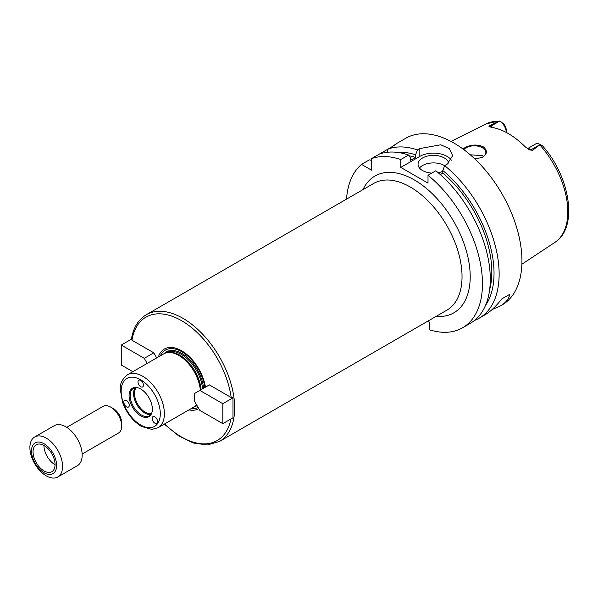 <?xml version="1.0" encoding="UTF-8"?>
<svg xmlns="http://www.w3.org/2000/svg" width="598" height="598" viewBox="0 0 598 598"><rect width="100%" height="100%" fill="white"/><g stroke="black" fill="none" stroke-linecap="round" stroke-linejoin="round"><path stroke-width="0.9" d="M132.831 371.694L121.259 365.012L121.259 345.046L144.268 358.329L147.19 363.397M131.366 339.387L131.373 339.305C133.287 327.756 138.28 319.556 146.346 314.698A73.165 42.241 -120 0 1 202.729 334.297A73.165 42.241 -120 0 1 234.67 407.933A73.165 42.241 -120 0 1 219.518 441.429L207.334 444.964L193.326 443.006L178.63 435.845L164.308 424.109M131.388 339.193L121.259 345.046M131.403 339.186L131.941 340.21L153.798 352.827L144.268 358.329M153.798 352.827L156.721 357.896M199.814 390.404L209.345 384.903L231.202 397.513L232.973 397.827L232.973 417.793L222.822 423.653L199.814 410.37L194.365 400.937L194.365 393.544L199.814 390.404L222.822 403.687L222.822 423.653M205.443 387.153A34.415 19.869 -120 0 0 182.928 351.572A34.415 19.869 -120 0 0 158.38 356.946M204.837 387.504A32.98 19.039 -120 0 0 184.565 353.515A32.98 19.039 -120 0 0 160.369 355.795M232.973 397.827L222.822 403.687M190.934 408.733A32.98 19.039 -120 0 0 198.095 407.388M152.52 417.098A3.85 2.22 60 0 1 152.946 416.694A3.85 2.22 60 0 1 157.035 419.362A3.85 2.22 60 0 1 156.803 423.369A3.85 2.22 60 0 1 153.215 421.568A3.85 2.22 60 0 1 152.52 417.098M128.936 403.486A3.85 2.22 60 0 1 128.503 407.029A3.85 2.22 60 0 1 124.78 405.018A3.85 2.22 60 0 1 124.421 400.533A3.85 2.22 60 0 1 124.653 400.361A3.85 2.22 60 0 1 128.936 403.486M140.724 386.704A3.85 2.22 60 0 1 138.213 383.311A3.85 2.22 60 0 1 138.803 380.231A3.85 2.22 60 0 1 143.243 383.819A3.85 2.22 60 0 1 142.653 386.899A3.85 2.22 60 0 1 140.724 386.704M188.946 409.884A34.415 19.869 -120 0 0 198.813 408.636M201.1 389.657A30.184 17.424 -120 0 0 167.903 352.521L166.737 352.753A30.565 17.648 -120 0 0 163.568 353.949L127.486 374.782C122.119 379.139 119.727 384.036 120.31 389.455L122.553 402.245C126.604 413.143 132.935 421.224 141.562 426.486L151.892 429.401L158.051 427.72A30.565 17.648 -120 0 0 164.383 413.726A30.565 17.648 -120 0 0 151.04 382.967A30.565 17.648 -120 0 0 127.486 374.782M200.33 390.105A30.565 17.648 -120 0 0 166.737 352.753M158.051 427.72L194.133 406.894A30.565 17.648 -120 0 0 196.637 404.861M152.348 409.144A16.438 9.493 -120 0 0 136.576 387.497A16.438 9.493 -120 0 0 132.502 407.178A16.438 9.493 -120 0 0 151.586 413.487A16.438 9.493 -120 0 0 152.348 409.144M136.994 387.564A15.884 9.172 -120 0 0 133.466 388.281A15.884 9.172 -120 0 0 133.466 406.625A15.884 9.172 -120 0 0 149.351 415.789A15.884 9.172 -120 0 0 151.735 413.091M135.35 387.616A15.884 9.172 -120 0 0 136.867 404.659A15.884 9.172 -120 0 0 150.868 414.489M136.322 387.534A15.406 8.895 -120 0 0 137.697 404.173A15.406 8.895 -120 0 0 151.421 413.689M427.645 321.261L429.364 322.255L429.364 329.76A96.271 55.584 -120 0 0 462.523 327.809A96.271 55.584 -120 0 0 479.581 259.442A96.271 55.584 -120 0 0 428.004 175.274L428.004 183.123L400.772 167.395L400.772 159.554A96.271 55.584 -120 0 0 371.5 158.627L371.5 170.153L361.521 164.39A96.271 55.584 -120 0 0 346.519 199.134M462.957 148.977L465.371 147.4C471.231 144.537 477.144 144.305 483.117 146.697C487.848 150.636 487.43 154.247 481.853 157.528L474.797 158.918M481.711 157.595A11.556 6.668 0 0 0 485.845 152.483A11.556 6.668 0 0 0 482.459 147.766A11.556 6.668 0 0 0 463.839 149.635M483.618 156.414L482.459 155.607L470.275 154.822M542.057 145.606L540.218 144.537L532.526 150.322L531.323 149.627A9.396 5.427 -120 0 0 528.938 148.76A9.396 5.427 -120 0 0 527.668 148.782M501.513 122.194L499.629 121.11A9.396 5.427 -120 0 1 506.274 132.457L506.274 130.259A6.511 3.76 60 0 0 503.045 123.323L499.457 121.013L486.324 123.808L450.974 141.427M499.629 121.11L490.779 126.215L489.575 125.528L499.592 121.088M540.218 144.537L540.173 144.514A9.396 5.427 -120 0 0 535.479 144.051L527.488 148.663M489.575 125.528L489.194 126.612M492.528 127.501A9.396 5.427 -120 0 0 490.779 126.215A3.85 2.22 -60 0 1 489 126.477L491.421 127.314A69.316 40.021 -120 0 1 525.238 146.831L529.544 149.889L532.526 150.322M529.215 149.717L529.544 149.889A3.85 2.22 120 0 0 531.323 149.627L540.173 144.514M509.743 294.313L501.849 298.873L509.743 294.313C508.913 298.925 505.788 302.805 500.369 305.952L492.094 309.54M474.573 320.379A96.271 55.584 -120 0 0 479.2 318.181L484.851 314.914C490.3 311.745 495.966 306.4 501.849 298.873M400.772 159.554L408.606 155.032A96.271 55.584 -120 0 0 379.334 154.105L388.177 148.999L387.138 152.296M361.521 164.39L369.355 159.868L371.5 160.339M394.575 145.172L396.691 143.52M394.194 145.523C398.492 142.361 397.446 142.967 391.055 147.34L388.177 148.999A96.271 55.584 -120 0 1 417.449 149.926L419.833 148.551L440.808 144.783L449.427 148.685L452.701 155.615L447.065 164.271L444.673 165.646L442.804 170.542L442.804 173.158L440.322 174.594M379.334 154.105L371.5 158.627M408.606 155.032L410.475 157.775L410.475 160.384L415.58 157.438A88.571 51.136 -120 0 0 409.122 155.794M415.58 157.438L415.58 154.822A91.696 52.938 -120 0 0 396.863 152.318M479.2 318.181A96.271 55.584 -120 0 0 499.136 274.108A96.271 55.584 -120 0 0 444.673 165.646M500.369 305.952L502.006 305.01A96.271 55.584 -120 0 0 521.942 260.937A96.271 55.584 -120 0 0 479.917 164.054A96.271 55.584 -120 0 0 405.736 138.265L396.549 143.565M415.58 154.822L417.449 149.926M444.658 165.698A15.406 8.895 0 0 0 419.497 168.031M431.778 173.099A15.406 8.895 180 0 1 422.554 170.542A15.406 8.895 180 0 1 418.047 164.256A15.406 8.895 180 0 1 432.481 155.375A15.406 8.895 180 0 1 448.732 163.142M442.804 171.32A15.406 8.895 180 0 1 438.185 172.717M451.378 160.204A19.256 11.115 0 0 0 419.833 156.392L400.772 167.395M462.523 327.809L470.357 323.286A96.271 55.584 -120 0 0 487.407 254.92A96.271 55.584 -120 0 0 435.83 170.751L428.004 175.274M485.389 305.668A91.696 52.938 -120 0 0 442.804 170.542M489.635 289.709A88.571 51.136 -120 0 0 442.804 173.158M57.789 476.987L77.396 465.67A23.105 13.343 -120 0 0 82.18 455.093A23.105 13.343 -120 0 0 72.096 431.846A23.105 13.343 -120 0 0 54.291 425.649L34.684 436.974A23.105 13.343 -120 0 0 34.684 463.652A23.105 13.343 -120 0 0 57.789 476.987A23.105 13.343 -120 0 0 62.573 466.41A23.105 13.343 -120 0 0 52.489 443.163A23.105 13.343 -120 0 0 34.684 436.974M56.623 465.491A17.768 10.256 -120 0 0 37.779 442.049A17.768 10.256 -120 0 0 37.779 467.173A17.768 10.256 -120 0 0 56.623 465.491M55.061 464.594A15.563 8.985 -120 0 0 48.274 448.934A15.563 8.985 -120 0 0 36.276 444.763A15.563 8.985 -120 0 0 36.276 462.732A15.563 8.985 -120 0 0 51.839 471.717A15.563 8.985 -120 0 0 55.061 464.594M43.946 445.465A15.563 8.985 -120 0 0 55.061 464.721M82.158 454.031L118.471 433.064A15.406 8.895 -120 0 0 121.663 426.008L121.663 422.868A11.556 6.668 -120 0 0 113.493 408.718L110.772 407.148A15.406 8.895 -120 0 0 103.073 406.378L66.752 427.353M121.663 426.008A15.406 8.895 -120 0 0 110.772 407.148M231.202 397.513A71.244 41.135 -120 0 0 181.568 320.678A71.244 41.135 -120 0 0 131.941 340.21M164.674 423.892A71.244 41.135 -120 0 0 230.925 418.974M203.574 388.229A30.954 17.873 -120 0 0 187.309 357.372A30.954 17.873 -120 0 0 164.084 353.672M194.634 406.58A30.954 17.873 -120 0 0 197.078 405.631M202.535 388.835A30.184 17.424 -120 0 0 188.482 359.944A30.184 17.424 -120 0 0 166.207 352.865L166.177 352.887M160.294 413.726A27.68 15.982 -120 0 0 130.94 377.211A27.68 15.982 -120 0 0 130.94 416.35A27.68 15.982 -120 0 0 160.294 413.726M219.518 441.429L446.885 310.153A73.165 42.241 -120 0 0 462.037 276.657A73.165 42.241 -120 0 0 430.104 203.028A73.165 42.241 -120 0 0 373.72 183.429L146.346 314.698M436.151 316.357A78.943 45.575 -120 0 0 470.207 276.657A78.943 45.575 -120 0 0 425.492 187.675A78.943 45.575 -120 0 0 362.979 189.626M542.513 145.867C570.253 176.716 578.513 227.913 554.817 242.444A68.538 39.573 -120 0 0 567.816 211.804A68.538 39.573 -120 0 0 539.867 144.97M498.844 121.282A68.538 39.573 -120 0 0 486.324 123.808M419.833 156.392L419.833 148.551M554.817 242.444L521.882 264.249"/></g></svg>
